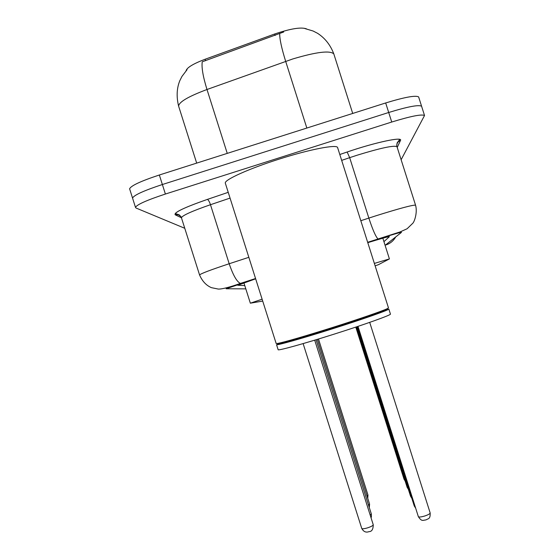 <?xml version="1.0" encoding="UTF-8"?>
<svg xmlns="http://www.w3.org/2000/svg" width="560" height="560" viewBox="0 0 560 560"><rect width="100%" height="100%" fill="white"/><g stroke="black" fill="none" stroke-linecap="round" stroke-linejoin="round"><path stroke-width="0.84" d="M306.53 28.882C301.224 26.908 290.591 28.616 274.645 34.006L205.142 59.234C193.284 63.735 186.928 67.571 186.074 70.756M375.137 265.839L378.336 264.726L389.41 258.916L374.367 263.417M262.115 299.208L250.348 303.184L262.71 301.077M132.678 198.492L132.545 198.072C134.008 195.111 143.955 190.596 162.372 184.52L388.71 112.49C407.708 106.673 418.67 104.587 421.582 106.218L421.701 106.589M283.71 31.99L202.251 61.796C201.432 67.354 203.007 76.587 206.99 89.502C188.433 96.453 178.969 101.983 178.605 106.099L178.71 106.428M129.745 189.245L129.605 188.79C131.019 185.682 140.938 181.083 159.348 174.993L385.679 102.956C404.684 97.153 415.674 95.144 418.635 96.929L418.761 97.321M184.772 228.291L136.024 208.019L135.485 207.347C136.997 204.54 146.965 200.109 165.389 194.04L391.734 122.031C410.732 116.2 421.666 114.023 424.529 115.5L401.128 159.726M129.605 188.79L132.545 198.072C134.008 195.111 143.955 190.596 162.372 184.52L388.71 112.49C407.708 106.673 418.67 104.587 421.582 106.218L418.635 96.929M383.936 241.661L389.382 236.67C388.304 236.579 381.108 238.581 367.78 242.669M255.654 278.817L237.818 285.257L244.776 285.607M276.157 343.476L277.718 343.441C285.719 341.782 303.926 336.49 332.346 327.551C358.575 319.249 382.452 311.017 387.233 308.686L388.465 307.86M225.386 183.386L225.309 183.127C224.056 179.935 248.773 168.707 278.936 159.187C309.561 149.366 336.98 144.123 337.603 147.567L337.666 147.756M277.34 343.504L278.453 343.826C286.391 342.195 304.416 336.959 332.528 328.125C358.484 319.907 382.116 311.745 386.855 309.421L387.506 308.553M278.117 349.657L276.535 344.673C276.605 345.625 302.561 338.31 332.717 328.734C363.391 319.032 389.55 309.799 388.836 309.029L390.425 314.041M387.674 309.001L387.016 309.113M278.145 349.741C278.25 350.826 304.255 343.63 334.404 334.054C365.078 324.352 391.195 314.993 390.446 314.097M278.124 343.658L277.466 343.966M274.645 34.006L275.114 35.476M205.142 59.234L205.604 60.683M333.907 54.194L333.816 53.914C330.064 50.26 316.393 51.933 292.81 58.947L206.99 89.502L227.248 153.384M279.706 33.628C279.594 38.948 281.582 48.195 285.677 61.355L306.838 128.051M385.679 102.956L391.734 122.031M159.348 174.993L165.389 194.04M385.098 245.329L401.499 232.358C401.072 232.099 394.569 233.947 381.997 237.895L367.724 242.494M395.556 237.188C393.358 240.954 390.187 243.53 386.05 244.909M360.815 220.703L376.236 215.698C399.658 208.369 412.762 204.862 415.548 205.156L415.576 205.261M397.054 146.888L396.984 146.671C393.82 145.173 380.506 148.029 357.049 155.239L349.671 157.661L368.844 218.078C372.743 229.908 375.802 236.866 378.028 238.959L378.364 239.057M347.144 152.005L339.808 154.504L347.144 152.005C375.718 142.226 403.263 136.416 400.47 140.469L397.229 147.448M181.426 217.763L175.224 214.809C173.453 212.667 184.163 207.529 207.361 199.409L228.228 192.332L207.368 199.409C208.362 199.822 209.398 201.586 210.476 204.715C192.108 211.071 182.427 215.418 181.426 217.749L181.503 217.987M199.598 275.058L199.563 274.946C200.865 273.581 210.742 269.843 229.187 263.746L210.476 204.715L230.055 198.093M255.556 278.523L240.422 283.416C236.866 281.813 233.121 275.261 229.187 263.746L248.836 257.32M367.668 242.305L400.015 231.952L407.078 228.774L412.776 223.279C414.512 221.613 417.641 212.303 415.548 205.156L396.984 146.671C396.613 146.762 396.669 145.495 397.145 142.849L399.63 139.622C398.58 137.501 372.26 143.332 347.151 152.012L349.671 157.661L341.67 160.37M255.619 278.712L226.135 288.764L245.812 288.862M180.775 216.377L178.234 214.76L175.224 214.809M400.47 140.469C398.195 141.323 396.949 142.961 396.732 145.376M207.368 199.409C187.782 206.241 177.107 210.987 175.343 213.626L179.13 214.781C181.02 216.636 181.783 217.623 181.426 217.749L199.563 274.946C202.258 281.197 206.213 285.439 211.435 287.665L218.372 289.086C222.257 289.128 229.607 287.238 240.422 283.416L241.024 283.423M405.132 480.998L404.033 479.199L404.635 479.423M367.01 495.992L367.969 495.047L367.752 498.323M408.331 489.265L407.148 487.354L407.806 487.606M411.824 498.274L410.55 496.237L411.271 496.524M415.646 508.13L414.26 505.96L415.058 506.282M430.171 512.96C430.381 519.351 428.337 518.378 425.943 519.932C422.87 520.086 421.876 521.99 418.348 516.635C418.943 517.286 421.078 517.069 424.753 515.998C428.246 514.822 430.052 513.807 430.171 512.96L369.705 322.371M368.529 505.113L369.572 504.07L369.306 507.57M370.181 515.074L371.322 513.919C371.511 516.285 371.406 517.538 371.007 517.664M367.682 527.821C371.273 526.603 373.128 525.567 373.24 524.72C373.219 529.34 371.805 531.643 368.998 531.636C365.995 532.791 363.573 531.727 361.753 528.451C362.313 529.032 364.287 528.822 367.682 527.821M243.887 282.807L250.348 303.184M382.837 238.196L389.41 258.916M304.829 28.539L313.131 31.024L317.597 33.32C325.038 38.157 330.449 45.024 333.816 53.914L352.709 113.449M187.068 69.678L181.944 76.44L179.746 80.829C176.729 88.403 176.351 96.824 178.605 106.099L196.679 163.114M424.529 115.5L421.582 106.218M135.485 207.347L132.545 198.072M404.033 479.199L355.782 327.11M367.969 495.047L318.479 339.01M407.148 487.354L356.265 326.949M410.55 496.237L356.783 326.774M414.26 505.96L357.357 326.585M418.348 516.635L357.987 326.375M369.572 504.07L317.331 339.36M371.322 513.919L316.078 339.738M373.24 524.72L314.699 340.158M361.753 528.451L303.121 343.595M388.479 307.902L337.603 147.567M386.855 309.421L387.233 308.686M278.453 343.826L277.718 343.441M276.178 343.546L225.309 183.127"/></g></svg>
